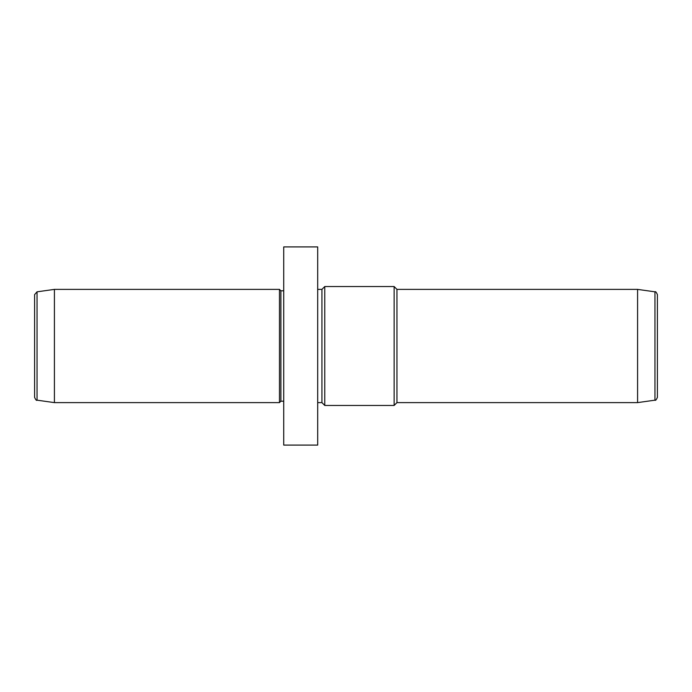 <?xml version="1.0" encoding="UTF-8"?>
<svg xmlns="http://www.w3.org/2000/svg" width="692" height="692" viewBox="0 0 692 692"><rect width="100%" height="100%" fill="white"/><g stroke="black" fill="none" stroke-linecap="round" stroke-linejoin="round"><path stroke-width="1.04" d="M283.72 298.494L283.72 246.914L317.689 246.914L317.689 445.086L283.72 445.086L283.72 298.494M317.689 402.614L321.936 402.614L321.936 289.386L317.689 289.386M321.936 289.386L324.764 286.549L324.764 405.451L321.936 402.614M637.583 402.614L637.583 289.386L654.961 291.825L654.961 400.175L637.583 402.614L396.957 402.614L394.129 405.451L394.129 286.549L324.764 286.549M396.957 402.614L396.957 289.386L394.129 286.549M654.961 400.175C655.48 400.789 656.293 399.855 657.4 397.372L657.4 294.628C656.293 292.145 655.48 291.211 654.961 291.825M37.039 400.175C36.581 400.85 35.768 399.915 34.6 397.372L34.6 294.628L37.039 291.825L54.417 289.386L54.417 402.614L37.039 400.175L37.039 291.825M283.72 401.204L280.891 401.204L279.473 402.614L279.473 289.386L54.417 289.386M280.891 401.204L280.891 290.796L279.473 289.386M394.129 405.451L324.764 405.451M637.583 289.386L396.957 289.386M279.473 402.614L54.417 402.614M283.72 290.796L280.891 290.796"/></g></svg>

